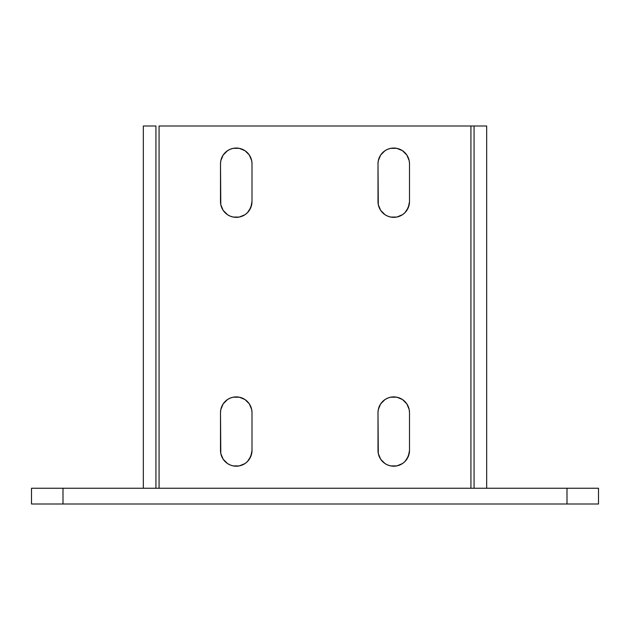 <?xml version="1.0" encoding="UTF-8"?>
<svg xmlns="http://www.w3.org/2000/svg" width="630" height="630" viewBox="0 0 630 630"><rect width="100%" height="100%" fill="white"/><g stroke="black" fill="none" stroke-linecap="round" stroke-linejoin="round"><path stroke-width="0.94" d="M63 488.25L31.5 488.25L31.5 504L63 504L63 488.25L567 488.25L31.5 488.25L31.5 504L63 504L63 488.25M598.5 488.25L567 488.25L567 504L63 504L598.5 504L598.5 488.25L567 488.25L567 504L598.5 504L598.5 488.25M470.925 126L474.075 126L474.075 488.25L474.075 126L470.925 126L470.925 488.25L470.925 126L159.075 126L470.925 126M159.075 488.25L159.075 126L159.075 488.25M406.846 459.199L409.201 453.521L409.5 450.45A15.75 15.75 0 0 1 393.75 466.2A15.75 15.75 0 0 1 378 450.45L378.299 453.521L380.654 459.199L385.001 463.546L387.726 465.003L390.679 465.901L396.821 465.901L402.499 463.546L404.885 461.585L408.303 456.474L409.5 450.45L409.5 412.65L409.201 409.579L406.846 403.901L402.499 399.554L396.821 397.199L390.679 397.199L387.726 398.097L385.001 399.554L380.654 403.901L378.299 409.579L378 412.65L378.299 453.521M249.346 210.349L251.701 204.671L252 201.6A15.75 15.75 0 0 1 236.25 217.35A15.75 15.75 0 0 1 220.5 201.6L220.799 204.671L223.154 210.349L227.501 214.696L230.226 216.153L233.179 217.051L239.321 217.051L244.999 214.696L247.385 212.735L250.803 207.624L252 201.6L252 163.8L251.701 160.729L249.346 155.051L244.999 150.704L239.321 148.349L233.179 148.349L230.226 149.247L227.501 150.704L223.154 155.051L220.799 160.729L220.5 163.8L220.799 204.671M249.346 459.199L251.701 453.521L252 450.45A15.75 15.75 0 0 1 236.25 466.2A15.75 15.75 0 0 1 220.5 450.45L220.799 453.521L223.154 459.199L227.501 463.546L230.226 465.003L233.179 465.901L239.321 465.901L244.999 463.546L247.385 461.585L250.803 456.474L252 450.45L252 412.65L251.701 409.579L249.346 403.901L244.999 399.554L239.321 397.199L233.179 397.199L230.226 398.097L227.501 399.554L223.154 403.901L220.799 409.579L220.5 412.65L220.799 453.521M406.846 210.349L409.201 204.671L409.5 201.6A15.75 15.75 0 0 1 393.75 217.35A15.75 15.75 0 0 1 378 201.6L378.299 204.671L380.654 210.349L385.001 214.696L387.726 216.153L390.679 217.051L396.821 217.051L402.499 214.696L404.885 212.735L408.303 207.624L409.5 201.6L409.5 163.8L409.201 160.729L406.846 155.051L402.499 150.704L396.821 148.349L390.679 148.349L387.726 149.247L385.001 150.704L380.654 155.051L378.299 160.729L378 163.8L378.299 204.671M155.925 126L143.325 126L143.325 488.25L143.325 126L155.925 126L155.925 488.25L155.925 126M380.654 403.901L378.299 409.579L378 412.65A15.75 15.75 0 0 1 393.75 396.9A15.75 15.75 0 0 1 409.5 412.65L409.201 409.579M223.154 155.051L220.799 160.729L220.5 163.8A15.75 15.75 0 0 1 236.25 148.05A15.75 15.75 0 0 1 252 163.8L251.701 160.729M223.154 403.901L220.799 409.579L220.5 412.65A15.75 15.75 0 0 1 236.25 396.9A15.75 15.75 0 0 1 252 412.65L251.701 409.579M380.654 155.051L378.299 160.729L378 163.8A15.75 15.75 0 0 1 393.75 148.05A15.75 15.75 0 0 1 409.5 163.8L409.201 160.729M486.675 126L486.675 488.25L486.675 126L474.075 126L486.675 126M378 201.6L378 163.8M409.5 163.8L409.5 201.6M220.5 450.45L220.5 412.65M252 412.65L252 450.45M220.5 201.6L220.5 163.8M252 163.8L252 201.6M378 450.45L378 412.65M409.5 412.65L409.5 450.45"/></g></svg>
